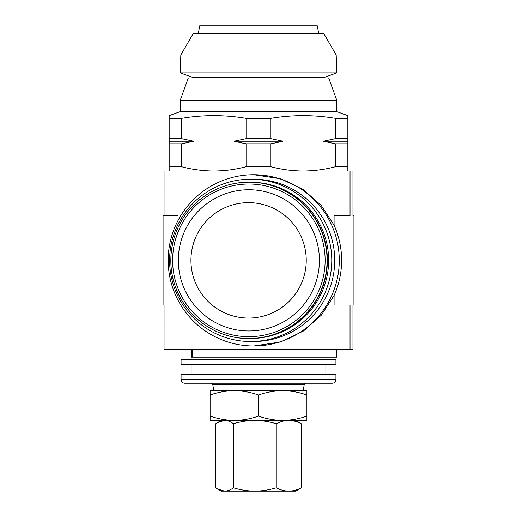 <?xml version="1.0" encoding="UTF-8"?>
<svg xmlns="http://www.w3.org/2000/svg" width="517" height="517" viewBox="0 0 517 517"><rect width="100%" height="100%" fill="white"/><g stroke="black" fill="none" stroke-linecap="round" stroke-linejoin="round"><path stroke-width="0.78" d="M336.67 349.699L336.67 357.144L191.477 357.144L191.477 349.699M180.814 55.022L336.186 55.022L323.642 33.295L193.358 33.295L180.814 55.022L180.252 72.91L193.513 77.737A3.722 3.722 0 0 1 194.024 77.964M193.513 77.737L323.487 77.737A3.722 3.722 0 0 0 322.976 77.964M323.487 77.737L336.748 72.91L180.252 72.91M336.186 55.022L336.748 72.91M198.373 33.295L199.685 25.85L317.315 25.85L318.627 33.295M188.33 77.964L328.67 77.964L336.793 100.298L180.207 100.298L188.33 77.964M301.779 318.233A78.17 78.112 90 0 1 249.272 338.532L248.942 338.532A78.17 78.112 90 0 1 196.428 202.49A78.17 78.112 90 0 1 321.807 232.191A78.17 78.112 90 0 1 248.942 338.532C216.125 339.01 184.731 316.359 174.824 285.048C164.929 256.432 173.783 222.581 196.428 202.49C211.414 189.203 228.915 182.436 248.942 182.191L249.272 182.191A78.17 78.112 90 0 1 301.779 318.233M287.342 303.078A57.697 57.652 90 0 1 205.902 299.149A57.697 57.652 90 0 1 209.824 217.644A57.697 57.652 90 0 1 291.265 221.573A57.697 57.652 90 0 1 287.342 303.078M296.286 312.623A70.59 70.538 90 0 1 196.647 307.815A70.59 70.538 90 0 1 201.449 208.099A70.59 70.538 90 0 1 301.088 212.907A70.59 70.538 90 0 1 296.286 312.623M181.073 364.588L335.927 364.588L335.927 359.38L181.073 359.38L181.073 364.588M325.878 374.269L325.878 364.588M191.122 374.269L191.122 364.588M335.927 379.478L335.927 374.269L181.073 374.269L181.073 379.478L335.927 379.478A3.722 3.722 0 0 1 332.205 383.2L184.795 383.2A3.722 3.722 0 0 1 181.073 379.478M211.272 383.2A1.486 1.486 0 0 1 212.733 384.428L304.267 384.428A1.486 1.486 0 0 1 305.728 383.2M303.169 390.645L304.267 384.428M213.831 390.645L212.733 384.428M250.667 182.204A78.157 78.099 90 0 1 328.657 260.361A78.157 78.099 90 0 1 250.667 338.519M169.589 260.361A81.15 81.085 90 0 1 250.674 179.212A81.15 81.085 90 0 1 331.765 260.361A81.15 81.085 90 0 1 250.674 341.511A81.15 81.085 90 0 1 169.589 260.361M250.674 179.212L253.627 179.212A81.15 81.085 90 0 1 334.712 260.361A81.15 81.085 90 0 1 253.627 341.511L250.674 341.511M168.174 260.361A85.615 85.551 90 0 1 253.724 174.746A85.615 85.551 90 0 1 339.275 260.361A85.615 85.551 90 0 1 253.724 345.976A85.615 85.551 90 0 1 168.174 260.361M253.724 174.746L280.641 178.759L303.401 189.694L321.277 205.527L334.085 225.244A85.615 85.551 90 0 1 334.085 295.478L321.29 315.183L303.44 331.009L280.679 341.95L253.724 345.976M180.704 100.298L180.704 111.465L336.296 111.465L336.296 100.298M180.704 111.465L169.162 115.666L169.162 118.374L181.596 118.374C203.084 114.787 224.578 114.787 246.066 118.374L270.934 118.374C292.422 114.787 313.916 114.787 335.404 118.374L347.838 118.374L347.838 116.034M336.296 111.465L347.838 115.666M325.878 359.38L325.878 357.144M191.122 359.38L191.122 349.699M164.044 171.024L164.044 215.692L164.051 171.024L352.956 171.024L352.956 215.692L353.925 215.692L353.925 305.03L352.956 305.03L352.956 349.699L164.044 349.699L164.051 305.03L164.044 349.699M347.838 118.374L347.838 166.726L335.404 166.726C324.831 169.518 314.084 170.946 303.169 171.024C292.241 170.953 281.494 169.518 270.934 166.726L246.066 166.726C235.493 169.518 224.746 170.946 213.831 171.024C202.903 170.953 192.156 169.518 181.596 166.726L169.162 166.726L169.162 171.024M347.838 171.024L347.838 166.726M169.162 166.726L169.162 118.374M169.162 116.034L169.162 115.666M181.596 118.374L181.596 138.666L193.688 141.244L181.596 143.823L181.596 166.726M246.066 166.726L246.066 143.823L233.975 141.244L246.066 138.666L246.066 118.374M270.934 118.374L270.934 138.666L283.025 141.244L270.934 143.823L270.934 166.726M335.404 166.726L335.404 143.823L323.312 141.244L335.404 138.666L335.404 118.374M347.838 143.823L335.404 143.823M335.404 138.666L347.838 138.666M270.934 143.823L246.066 143.823M246.066 138.666L270.934 138.666M181.596 143.823L169.162 143.823M169.162 138.666L181.596 138.666M169.162 141.244L193.688 141.244M233.975 141.244L283.025 141.244M323.312 141.244L347.838 141.244M350.028 171.024L350.028 215.692L350.028 171.024M350.028 305.03L350.028 349.699L350.028 305.03L349.053 305.03L349.053 215.692L334.085 215.692L334.085 225.244M334.085 295.478L334.085 305.03L349.053 305.03M178.042 220.449L178.042 215.692L163.075 215.692L163.075 305.03L178.042 305.03L178.042 300.274M349.053 215.692L350.028 215.692M210.109 416.101L210.109 420.424L282.696 420.424C274.443 420.308 266.378 418.867 258.5 416.101C250.603 418.873 242.538 420.315 234.304 420.424C226.052 420.308 217.987 418.867 210.109 416.101L210.109 390.645L306.891 390.645L306.891 416.101C298.994 418.873 290.929 420.315 282.696 420.424L306.891 420.424L306.891 416.101M282.696 420.424L288.757 420.424C293.029 420.515 297.197 421.62 301.275 423.746L295.724 420.424M210.109 394.969C218.006 392.196 226.071 390.755 234.304 390.645C242.557 390.762 250.622 392.203 258.5 394.969L258.5 416.101M258.5 394.969C266.397 392.196 274.462 390.755 282.696 390.645C290.948 390.762 299.013 392.203 306.891 394.969M233.471 423.746L233.471 487.828C230.595 489.942 227.642 491.053 224.598 491.15L217.631 489.043L215.725 487.828L215.725 423.746L217.631 422.531L224.598 420.424C227.642 420.521 230.595 421.633 233.471 423.746C240.45 421.626 247.585 420.515 254.855 420.424C262.151 420.515 269.279 421.62 276.246 423.746C280.33 421.626 284.505 420.515 288.757 420.424M276.246 423.746L276.246 487.828C269.26 489.948 262.132 491.06 254.855 491.15C247.565 491.06 240.437 489.954 233.471 487.828M301.275 423.746L301.275 487.828C297.191 489.948 293.016 491.06 288.757 491.15C284.492 491.06 280.324 489.954 276.246 487.828M217.631 489.043L221.276 491.15L295.724 491.15L301.275 487.828M192.337 357.144L192.337 349.699M300.131 316.856A76.309 76.251 90 0 1 192.414 311.661A76.309 76.251 90 0 1 197.604 203.866A76.309 76.251 90 0 1 305.321 209.062A76.309 76.251 90 0 1 300.131 316.856M221.276 420.424L217.631 422.531"/></g></svg>
